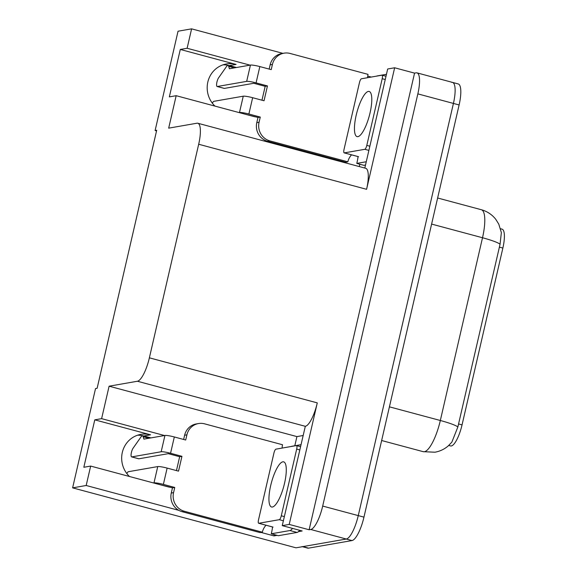 <?xml version="1.0" encoding="UTF-8"?>
<svg xmlns="http://www.w3.org/2000/svg" width="577" height="577" viewBox="0 0 577 577"><rect width="100%" height="100%" fill="white"/><g stroke="black" fill="none" stroke-linecap="round" stroke-linejoin="round"><path stroke-width="0.87" d="M500.54 228.744L502.084 229.163A20.693 5.705 105 0 1 502.863 248.067L462.047 424.888A20.693 5.705 105 0 1 451.279 445.971A20.693 5.705 105 0 1 450.536 445.942L448.733 445.458M137.542 435.217A24.522 23.383 -99.9 0 1 143.824 435.988L150.936 437.9M129.45 476.487A24.522 23.383 -99.9 0 1 122.548 451.495A24.522 23.383 -99.9 0 1 140.867 434.373A24.522 23.383 -99.9 0 1 150.561 434.813L94.779 419.847L101.61 418.65L109.103 386.193L137.413 381.246A22.986 6.34 -75 0 0 149.378 357.827L198.683 144.25A22.986 6.34 -75 0 0 197.817 123.24A22.986 6.34 -75 0 0 196.988 123.211L168.679 128.152L176.173 95.695L253.289 116.388A24.522 23.383 80.1 0 0 256.138 116.965M451.726 82.388A22.986 6.34 105 0 1 452.556 82.417A22.986 6.34 105 0 1 453.421 103.427L358.259 515.607A22.986 6.34 105 0 1 346.301 539.033L296.008 547.818L72.615 487.861L86.175 485.495L178.848 510.364M359.269 166.565L359.81 164.221M294.811 445.761L296.924 436.594L303.055 435.527M277.104 535.355L273.996 535.903L274.299 534.605M137.413 381.246L305.312 426.309L282.254 525.633L302.175 530.977L298.46 531.626M198.683 144.25L366.583 189.306L394.639 67.776L387.679 68.988L364.808 168.051M366.583 189.306A22.986 6.34 -75 0 0 365.717 168.296L197.817 123.24M305.312 426.309A22.986 6.34 -75 0 0 317.278 402.883L289.214 524.421L309.135 529.765L414.56 73.12L416.154 72.839A22.986 6.34 105 0 1 416.983 72.868A22.986 6.34 105 0 1 417.849 93.878L322.687 506.065A22.986 6.34 105 0 1 310.729 529.484L309.135 529.765M282.254 525.633L289.214 524.421M261.049 532.427L273.996 535.903M250.014 65.143L187.121 48.266L191.6 28.85L178.041 31.216L155.112 130.525L156.555 130.907M191.6 28.85L282.925 53.358M367.737 76.121L371.242 77.058M394.639 67.776L414.56 73.12M223.054 64.833A24.522 23.383 -99.9 0 1 229.336 65.605L236.447 67.509M155.112 130.525L156.706 130.243L97.131 388.285L95.537 388.559L72.615 487.861M109.103 386.193L296.924 436.594M86.175 485.495L90.661 466.079L167.784 486.779A24.522 23.383 80.1 0 0 170.626 487.349M164.503 435.527L101.61 418.65M214.961 106.103A24.522 23.383 80.1 0 1 208.059 81.112A24.522 23.383 80.1 0 1 226.379 63.982A24.522 23.383 80.1 0 1 236.072 64.429L180.291 49.456L169.342 96.886L176.173 95.695M180.291 49.456L187.121 48.266M94.779 419.847L83.831 467.269L90.661 466.079M457.871 426.944A26.823 3.274 13 0 0 440.33 420.496A30.653 8.446 -75 0 1 424.383 451.726A30.653 8.446 -75 0 1 423.28 451.69L434.986 452.209C440.042 451.279 444.463 449.166 448.257 445.884L451.856 442.141L457.871 426.944L500.064 244.201L501.355 232.596L498.795 224.172L495.744 219.274C491.993 214.543 487.204 211.362 481.362 209.732L437.633 197.998M416.983 72.868L452.556 82.417A22.986 6.34 105 0 1 453.421 103.427L358.259 515.607A22.986 6.34 105 0 1 346.301 539.033L302.831 546.621A22.986 6.34 105 0 1 302.009 546.592M452.556 82.417L458.246 83.946A22.986 6.34 105 0 1 459.112 104.956L363.957 517.136A22.986 6.34 105 0 1 351.992 540.562L308.522 548.15A22.986 6.34 105 0 1 307.7 548.121L302.398 546.7M174.759 487.45L172.48 487.846L171.282 493.032A15.327 14.613 -99.9 0 0 182.087 511.676L260.061 532.6L262.34 532.203L184.366 511.272A15.327 14.613 -99.9 0 1 173.562 492.635L174.759 487.45L163.378 484.392L167.135 468.091A7.66 0.938 -167 0 0 157.752 466.577L128.361 471.712A4.89 1.349 105 0 0 126.861 473.594M167.135 468.091L178.524 471.142L181.943 456.32L179.663 456.724L168.282 453.666L138.898 458.794L131.787 456.89A4.89 1.349 105 0 1 131.606 456.883A4.89 1.349 105 0 1 131.239 453.334A4.89 1.349 105 0 1 133.099 448.185L141.264 436.544A7.66 2.113 105 0 1 142.512 435.873A7.66 2.113 105 0 1 143.168 436.724L148.873 438.26M176.461 470.594L179.663 456.724M183.652 439.465L184.626 435.231A15.327 14.613 -99.9 0 1 196.223 423.951L198.495 423.554A15.327 14.613 -99.9 0 1 204.554 423.828L282.528 444.759A15.327 14.613 -99.9 0 0 282.124 448.077M181.943 456.32L170.561 453.27L174.326 436.962L185.707 440.02L186.905 434.834A15.327 14.613 -99.9 0 1 198.495 423.554M299.622 530.292A15.327 4.227 -75 0 1 298.554 531.54A15.327 4.227 105 0 1 297.054 532.441L278.388 535.701L271.277 533.79L289.935 530.537L297.054 532.441M292.503 528.388A15.327 4.227 105 0 1 289.935 530.537M300.942 444.694L291.464 446.346A15.327 4.227 105 0 1 291.443 446.447M272.532 526.981A15.327 4.227 105 0 1 271.277 533.79M262.34 532.203A15.327 14.613 -99.9 0 1 266.026 525.229M172.48 487.846L160.666 484.868M174.326 436.962A7.66 0.938 -167 0 0 164.935 435.455L143.897 439.126L143.168 436.724M131.787 456.89L161.171 451.755A7.66 0.938 13 0 1 170.561 453.27M142.512 435.873L149.623 437.777A7.66 2.113 105 0 1 150.006 438.058M131.606 456.883L138.725 458.794A4.89 1.349 -75 0 0 138.898 458.794M153.554 482.956L153.987 482.884A7.66 0.938 13 0 1 163.378 484.392M282.831 461.824A23.368 6.441 -75 0 0 271.017 484.197A23.368 6.441 -75 0 0 271.551 506.995A23.368 6.441 -75 0 0 272.394 507.024A23.368 6.441 -75 0 0 284.209 484.651A23.368 6.441 -75 0 0 283.668 461.852A23.368 6.441 -75 0 0 282.831 461.824M279.297 519.689A3.83 1.053 -75 0 0 281.287 515.788L296.686 449.086A3.83 1.053 -75 0 0 296.542 445.588A3.83 1.053 -75 0 0 296.405 445.581L275.921 449.158A3.83 1.053 -75 0 0 273.931 453.06L258.532 519.762A3.83 1.053 -75 0 0 258.676 523.26A3.83 1.053 -75 0 0 258.813 523.267L279.297 519.689L283.372 520.786M272.784 527.017A3.83 1.053 -75 0 0 272.907 527.082L258.676 523.26M260.27 117.066L257.991 117.463L256.794 122.649A15.327 14.613 -99.9 0 0 267.598 141.286L345.573 162.216L347.852 161.812L269.877 140.889A15.327 14.613 -99.9 0 1 259.066 122.252L260.27 117.066L248.882 114.008L252.647 97.708A7.66 0.938 -167 0 0 243.256 96.193L213.872 101.321A4.89 1.349 105 0 0 212.372 103.204M252.647 97.708L264.028 100.759L267.454 85.937L265.175 86.334L253.793 83.283L224.41 88.411L217.298 86.5A4.89 1.349 105 0 1 217.118 86.5A4.89 1.349 105 0 1 216.75 82.951A4.89 1.349 105 0 1 218.611 77.801L226.775 66.16A7.66 2.113 105 0 1 228.023 65.482A7.66 2.113 105 0 1 228.68 66.341L234.377 67.87M261.972 100.21L265.175 86.334M269.163 69.081L270.137 64.848A15.327 14.613 -99.9 0 1 281.727 53.567L284.007 53.171A15.327 14.613 -99.9 0 1 290.065 53.445L368.039 74.368A15.327 14.613 -99.9 0 0 367.636 77.693M267.454 85.937L256.073 82.886L259.838 66.579L271.219 69.637L272.416 64.444A15.327 14.613 -99.9 0 1 284.007 53.171M365.501 165.036L363.899 165.318L356.788 163.406L366.265 161.755M386.453 74.303L376.976 75.962A15.327 4.227 105 0 1 376.954 76.063M358.043 156.591A15.327 4.227 105 0 1 356.788 163.406M347.852 161.812A15.327 14.613 -99.9 0 1 351.53 154.845M257.991 117.463L246.177 114.484M259.838 66.579A7.66 0.938 -167 0 0 250.447 65.071L229.401 68.742L228.68 66.341M217.298 86.5L246.682 81.371A7.66 0.938 13 0 1 256.073 82.886M228.023 65.482L235.135 67.394A7.66 2.113 105 0 1 235.517 67.675M217.118 86.5L224.237 88.404A4.89 1.349 -75 0 0 224.41 88.411M239.066 112.573L239.491 112.493A7.66 0.938 13 0 1 248.882 114.008M368.335 91.433A23.368 6.441 -75 0 0 356.528 113.806A23.368 6.441 -75 0 0 357.062 136.612A23.368 6.441 -75 0 0 357.906 136.641A23.368 6.441 -75 0 0 369.713 114.268A23.368 6.441 -75 0 0 369.179 91.462A23.368 6.441 -75 0 0 368.335 91.433M364.808 149.306A3.83 1.053 -75 0 0 366.799 145.397L382.198 78.703A3.83 1.053 -75 0 0 382.053 75.205A3.83 1.053 -75 0 0 381.916 75.198L361.433 78.775A3.83 1.053 -75 0 0 359.442 82.677L344.043 149.371A3.83 1.053 -75 0 0 344.188 152.876A3.83 1.053 -75 0 0 344.325 152.876L364.808 149.306L368.883 150.395M358.295 156.627A3.83 1.053 -75 0 0 358.418 156.692L344.188 152.876M150.561 434.813L143.824 435.988M310.729 529.484L351.992 540.562M322.687 506.065L363.957 517.136M417.849 93.878L459.112 104.956M149.378 357.827L317.278 402.883M502.863 248.067L499.321 247.122M462.047 424.888L458.499 423.936M236.072 64.429L229.336 65.605M500.064 244.201A26.823 3.274 -167 0 0 482.516 237.746A30.653 8.446 -75 0 0 481.362 209.732M389.417 406.835L440.33 420.496L482.516 237.746L431.61 224.085M308.522 548.15L302.831 546.621M171.282 493.032L173.562 492.635M186.905 434.834L184.626 435.231M182.087 511.676L184.366 511.272M164.935 435.455L161.171 451.755M157.752 466.577L153.987 482.884M281.287 515.788L284.338 516.603M296.686 449.086L299.737 449.909M258.813 523.267L273.044 527.082M256.794 122.649L259.066 122.252M272.416 64.444L270.137 64.848M267.598 141.286L269.877 140.889M250.447 65.071L246.682 81.371M243.256 96.193L239.491 112.493M366.799 145.397L369.85 146.219M382.198 78.703L385.248 79.518M344.325 152.876L358.555 156.699M423.28 451.69L381.642 440.518M296.542 445.588L300.487 446.648M382.053 75.205L385.999 76.258"/></g></svg>

